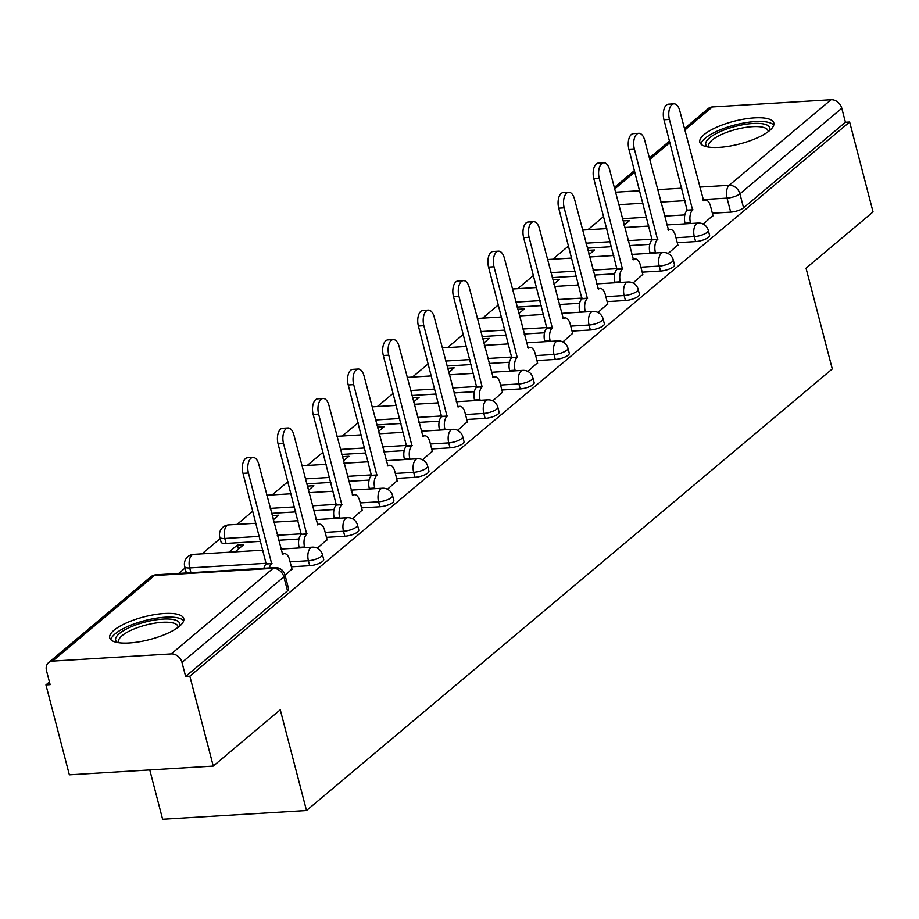 <?xml version="1.0" encoding="UTF-8"?>
<svg xmlns="http://www.w3.org/2000/svg" width="919" height="919" viewBox="0 0 919 919"><rect width="100%" height="100%" fill="white"/><g stroke="black" fill="none" stroke-linecap="round" stroke-linejoin="round"><path stroke-width="1.38" d="M677.28 242.685L695.603 241.582A9.81 2.998 -14.6 0 0 708.492 237.286A9.81 2.998 -14.6 0 0 709.583 235.333L708.296 230.359A9.81 2.998 165.4 0 1 707.193 232.323A9.81 2.998 165.4 0 1 694.304 236.608L675.982 237.722M642.197 272.15L660.52 271.048A9.81 2.998 -14.6 0 0 673.409 266.751A9.81 2.998 -14.6 0 0 674.5 264.798L673.213 259.824A9.81 2.998 165.4 0 1 672.111 261.789A9.81 2.998 165.4 0 1 659.222 266.073L640.899 267.188M607.114 301.616L625.437 300.513A9.81 2.998 -14.6 0 0 638.326 296.217A9.81 2.998 -14.6 0 0 639.429 294.264L638.131 289.29A9.81 2.998 165.4 0 1 637.028 291.254A9.81 2.998 165.4 0 1 624.139 295.539L605.816 296.653M572.032 331.081L590.354 329.978A9.81 2.998 -14.6 0 0 603.243 325.682A9.81 2.998 -14.6 0 0 604.346 323.729L603.048 318.755A9.81 2.998 165.4 0 1 601.945 320.72A9.81 2.998 165.4 0 1 589.068 325.004L570.733 326.119M536.949 360.547L555.271 359.444A9.81 2.998 -14.6 0 0 568.16 355.148A9.81 2.998 -14.6 0 0 569.263 353.195L567.965 348.221A9.81 2.998 165.4 0 1 566.874 350.185A9.81 2.998 165.4 0 1 553.985 354.47L535.651 355.584M501.866 390.012L520.188 388.909A9.81 2.998 -14.6 0 0 533.077 384.613A9.81 2.998 -14.6 0 0 534.18 382.66L532.882 377.686A9.81 2.998 165.4 0 1 531.791 379.65A9.81 2.998 165.4 0 1 518.902 383.935L500.579 385.05M466.783 419.478L485.117 418.375A9.81 2.998 -14.6 0 0 497.995 414.078A9.81 2.998 -14.6 0 0 499.097 412.126L497.811 407.151A9.81 2.998 165.4 0 1 496.708 409.116A9.81 2.998 165.4 0 1 483.819 413.401L465.496 414.515M431.712 448.943L450.034 447.84A9.81 2.998 -14.6 0 0 462.923 443.544A9.81 2.998 -14.6 0 0 464.015 441.591L462.728 436.617A9.81 2.998 165.4 0 1 461.625 438.581A9.81 2.998 165.4 0 1 448.736 442.866L430.414 443.98M396.629 478.408L414.951 477.306A9.81 2.998 -14.6 0 0 427.84 473.009A9.81 2.998 -14.6 0 0 428.932 471.056L427.645 466.082A9.81 2.998 165.4 0 1 426.542 468.047A9.81 2.998 165.4 0 1 413.653 472.332L395.331 473.446M361.546 507.874L379.869 506.771A9.81 2.998 -14.6 0 0 392.758 502.475A9.81 2.998 -14.6 0 0 393.86 500.522L392.562 495.548A9.81 2.998 165.4 0 1 391.46 497.512A9.81 2.998 165.4 0 1 378.571 501.797L360.248 502.911M326.463 537.339L344.786 536.236A9.81 2.998 -14.6 0 0 357.675 531.94A9.81 2.998 -14.6 0 0 358.778 529.987L357.48 525.013A9.81 2.998 165.4 0 1 356.377 526.978A9.81 2.998 165.4 0 1 343.499 531.262L325.165 532.377M291.38 566.805L309.703 565.702A9.81 2.998 -14.6 0 0 322.592 561.406A9.81 2.998 -14.6 0 0 323.695 559.453L322.397 554.479A9.81 2.998 165.4 0 1 321.305 556.443A9.81 2.998 165.4 0 1 308.416 560.728L290.082 561.842M114.025 630.227A38.242 11.694 -14.6 0 0 109.74 637.878A38.242 11.694 -14.6 0 0 139.148 641.807A38.242 11.694 -14.6 0 0 179.469 626.253A38.242 11.694 -14.6 0 0 183.754 618.59A38.242 11.694 -14.6 0 0 154.358 614.662A38.242 11.694 -14.6 0 0 114.025 630.227M704.115 134.599A38.242 11.694 -14.6 0 0 699.818 142.25A38.242 11.694 -14.6 0 0 729.226 146.19A38.242 11.694 -14.6 0 0 769.548 130.624A38.242 11.694 -14.6 0 0 773.844 122.974A38.242 11.694 -14.6 0 0 744.436 119.033A38.242 11.694 -14.6 0 0 704.115 134.599M603.657 216.493L587.884 229.739M568.574 245.959L552.801 259.204M533.491 275.424L517.719 288.669M498.408 304.89L482.636 318.135M463.325 334.355L447.553 347.6M428.243 363.821L412.47 377.066M393.171 393.286L377.387 406.531M358.088 422.751L342.316 435.997M323.006 452.217L307.233 465.462M287.923 481.682L272.15 494.927M252.84 511.148L237.068 524.393M220.158 538.603L201.985 553.858M185.075 568.068L178.688 573.433M49.442 681.978L45.95 684.919L50.143 684.666L46.501 670.663A9.81 7.857 -130 0 1 48.581 662.645A9.81 7.857 -130 0 1 52.532 661.117L171.256 653.914L273.127 568.344L154.403 575.547L52.532 661.117M149.774 769.938L162.617 819.266L306.509 810.535L280.272 709.79L213.254 766.078L189.842 676.189L849.638 122.009L873.05 211.91L806.032 268.187L832.281 368.933L306.509 810.535M213.254 766.078L69.362 774.82L45.95 684.919M684.414 128.591L708.377 108.465A9.81 7.857 50 0 1 712.328 106.937L831.052 99.734A9.81 7.857 50 0 1 841.793 108.258L845.434 122.261L743.563 207.82A9.81 2.998 165.4 0 1 730.685 212.117L712.351 213.219M684.839 214.897L664.46 216.126M646.597 217.217L622.37 218.688M845.434 122.261L849.638 122.009M185.638 676.441L287.509 590.871A9.81 2.998 -14.6 0 0 288.612 588.918L284.97 574.915A9.81 2.998 165.4 0 1 283.868 576.868L181.996 662.438L185.638 676.441L189.842 676.189M181.996 662.438A9.81 7.857 -130 0 0 171.256 653.914M285.062 575.283L291.966 569.056M317.319 548.195L327.049 539.591M235.126 551.848L243.707 544.645L237.412 545.024L238.458 549.045M352.402 518.73L362.132 510.125M273.253 519.821L278.779 515.18L272.495 515.559L273.54 519.58M387.485 489.264L397.215 480.66M308.336 490.355L313.861 485.714L307.566 486.094L308.623 490.114M422.556 459.799L432.286 451.195M343.419 460.89L348.944 456.249L342.649 456.628L343.706 460.649M457.639 430.333L467.369 421.729M378.49 431.436L384.027 426.784L377.732 427.163L378.777 431.183M492.722 400.868L502.452 392.264M413.573 401.971L419.11 397.318L412.815 397.697L413.86 401.718M527.805 371.402L537.535 362.798M448.656 372.505L454.193 367.853L447.898 368.232L448.943 372.252M562.887 341.937L572.617 333.333M483.739 343.04L489.276 338.387L482.98 338.766L484.026 342.787M597.97 312.471L607.7 303.867M518.821 313.574L524.347 308.922L518.063 309.301L519.109 313.322M633.053 283.006L642.783 274.402M553.904 284.109L559.43 279.456L553.135 279.835L554.191 283.856M668.124 253.541L677.854 244.936M588.987 254.643L594.513 249.991L588.217 250.37L589.274 254.391M649.756 244.362L629.377 245.591M611.514 246.683L587.287 248.153M614.673 273.828L594.306 275.057M576.431 276.148L552.216 277.618M579.59 303.293L559.223 304.522M541.36 305.613L517.133 307.084M544.507 332.758L524.14 333.988M506.277 335.079L482.05 336.549M509.436 362.224L489.057 363.453M471.194 364.544L446.967 366.015M474.353 391.689L453.975 392.918M436.111 394.01L411.884 395.48M439.271 421.155L418.892 422.384M401.029 423.475L376.801 424.946M404.188 450.62L383.82 451.849M365.946 452.941L341.719 454.411M369.105 480.086L348.738 481.315M330.874 482.406L306.647 483.876M334.022 509.551L313.655 510.78M295.792 511.872L271.565 513.342M298.939 539.016L278.572 540.246M260.709 541.337L226.074 543.439L224.776 538.465A9.81 2.998 165.4 0 1 219.779 537.167L221.077 542.13A9.81 2.998 -14.6 0 0 226.074 543.439M703.207 224.075L712.937 215.471M624.058 225.178L629.595 220.526L623.3 220.905L624.346 224.925M237.412 545.024L228.831 552.227M266.418 563.278L189.693 567.931A9.81 2.998 165.4 0 1 184.708 566.632L185.994 571.595A9.81 2.998 -14.6 0 0 188.361 572.847M292.058 569.412L289.519 559.648A9.81 5.054 86.5 0 0 284.43 553.64A9.81 5.054 86.5 0 0 282.661 554.398L258.79 464.325A11.281 5.813 86.5 0 0 252.943 457.421A11.281 5.813 86.5 0 0 248.452 473.021L271.645 563.646A9.81 5.054 86.5 0 0 269.37 567.931M263.914 568.264A9.81 5.054 -93.5 0 1 266.188 563.979L242.995 473.354A11.281 5.813 -93.5 0 1 247.487 457.754L252.943 457.421M271.99 563.37L266.533 563.703M327.141 539.947L324.602 530.183A9.81 5.054 86.5 0 0 319.502 524.175A9.81 5.054 86.5 0 0 317.744 524.933L293.873 434.859A11.281 5.813 86.5 0 0 288.026 427.955A11.281 5.813 86.5 0 0 283.534 443.555L306.728 534.18A9.81 5.054 86.5 0 0 304.58 547L299.134 547.333A9.81 5.054 -93.5 0 1 301.271 534.513L278.078 443.888A11.281 5.813 -93.5 0 1 282.57 428.288L288.026 427.955M299.295 547.954L299.134 547.333M304.752 547.621L304.58 547M307.061 533.905L301.616 534.238M362.224 510.482L359.685 500.717A9.81 5.054 86.5 0 0 354.585 494.709A9.81 5.054 86.5 0 0 352.827 495.467L328.956 405.394A11.281 5.813 86.5 0 0 323.097 398.49A11.281 5.813 86.5 0 0 318.617 414.09L341.811 504.715A9.81 5.054 86.5 0 0 339.662 517.535L334.217 517.868A9.81 5.054 -93.5 0 1 336.354 505.048L313.161 414.423A11.281 5.813 -93.5 0 1 317.652 398.823L323.097 398.49M334.378 518.488L334.217 517.868M339.823 518.155L339.662 517.535M342.144 504.439L336.699 504.772M117.54 642.53A33.095 10.12 165.4 0 1 133.6 625.782A33.095 10.12 165.4 0 1 174.989 619.946A33.095 10.12 165.4 0 1 179.216 626.459M178.022 627.39A30.649 9.374 -14.6 0 0 177.93 626.379A30.649 9.374 -14.6 0 0 173.565 623.093A30.649 9.374 -14.6 0 0 138.999 627.114A30.649 9.374 -14.6 0 0 118.62 641.83A30.649 9.374 -14.6 0 0 119.045 642.76M183.685 620.784A38.001 11.614 -14.6 0 0 179.044 618.188A38.001 11.614 -14.6 0 0 138.677 622.358A38.001 11.614 -14.6 0 0 110.877 639.75M707.619 146.902A33.095 10.12 165.4 0 1 723.69 130.165A33.095 10.12 165.4 0 1 765.079 124.329A33.095 10.12 165.4 0 1 769.306 130.831M768.1 131.773A30.649 9.374 -14.6 0 0 768.02 130.762A30.649 9.374 -14.6 0 0 763.643 127.465A30.649 9.374 -14.6 0 0 729.077 131.497A30.649 9.374 -14.6 0 0 708.71 146.213A30.649 9.374 -14.6 0 0 709.123 147.132M773.764 125.168A38.001 11.614 -14.6 0 0 769.123 122.56A38.001 11.614 -14.6 0 0 728.767 126.73A38.001 11.614 -14.6 0 0 700.956 144.134M397.307 481.016L394.756 471.252A9.81 5.054 86.5 0 0 389.667 465.244A9.81 5.054 86.5 0 0 387.91 466.002L364.039 375.928A11.281 5.813 86.5 0 0 358.18 369.024A11.281 5.813 86.5 0 0 353.689 384.624L376.893 475.249A9.81 5.054 86.5 0 0 374.745 488.069L369.289 488.403A9.81 5.054 -93.5 0 1 371.437 475.582L348.244 384.958A11.281 5.813 -93.5 0 1 352.735 369.358L358.18 369.024M369.461 489.023L369.289 488.403M374.906 488.69L374.745 488.069M377.227 474.974L371.77 475.307M432.378 451.551L429.839 441.786A9.81 5.054 86.5 0 0 424.75 435.778A9.81 5.054 86.5 0 0 422.993 436.536L399.122 346.463A11.281 5.813 86.5 0 0 393.263 339.559A11.281 5.813 86.5 0 0 388.771 355.159L411.976 445.784A9.81 5.054 86.5 0 0 409.828 458.604L404.371 458.937A9.81 5.054 -93.5 0 1 406.52 446.117L383.326 355.492A11.281 5.813 -93.5 0 1 387.807 339.892L393.263 339.559M404.532 459.557L404.371 458.937M409.989 459.224L409.828 458.604M412.309 445.508L406.853 445.841M467.461 422.085L464.922 412.321A9.81 5.054 86.5 0 0 459.833 406.313A9.81 5.054 86.5 0 0 458.076 407.071L434.205 316.998A11.281 5.813 86.5 0 0 428.346 310.094A11.281 5.813 86.5 0 0 423.854 325.694L447.059 416.318A9.81 5.054 86.5 0 0 444.911 429.139L439.454 429.472A9.81 5.054 -93.5 0 1 441.602 416.652L418.398 326.027A11.281 5.813 -93.5 0 1 422.889 310.427L428.346 310.094M439.615 430.092L439.454 429.472M445.072 429.759L444.911 429.139M447.392 416.043L441.936 416.376M502.544 392.62L500.005 382.855A9.81 5.054 86.5 0 0 494.916 376.847A9.81 5.054 86.5 0 0 493.158 377.606L469.287 287.532A11.281 5.813 86.5 0 0 463.429 280.628A11.281 5.813 86.5 0 0 458.937 296.228L482.13 386.853A9.81 5.054 86.5 0 0 479.994 399.673L474.537 400.006A9.81 5.054 -93.5 0 1 476.685 387.186L453.481 296.561A11.281 5.813 -93.5 0 1 457.972 280.961L463.429 280.628M474.698 400.627L474.537 400.006M480.155 400.293L479.994 399.673M482.475 386.577L477.018 386.91M537.626 363.154L535.088 353.39A9.81 5.054 86.5 0 0 529.999 347.382A9.81 5.054 86.5 0 0 528.23 348.14L504.359 258.067A11.281 5.813 86.5 0 0 498.512 251.163A11.281 5.813 86.5 0 0 494.02 266.763L517.213 357.388A9.81 5.054 86.5 0 0 515.077 370.208L509.62 370.541A9.81 5.054 -93.5 0 1 511.757 357.721L488.563 267.096A11.281 5.813 -93.5 0 1 493.055 251.496L498.512 251.163M509.781 371.161L509.62 370.541M515.237 370.828L515.077 370.208M517.558 357.112L512.101 357.445M572.709 333.689L570.171 323.925A9.81 5.054 86.5 0 0 565.07 317.917A9.81 5.054 86.5 0 0 563.313 318.675L539.442 228.601A11.281 5.813 86.5 0 0 533.594 221.697A11.281 5.813 86.5 0 0 529.103 237.297L552.296 327.922A9.81 5.054 86.5 0 0 550.148 340.742L544.703 341.075A9.81 5.054 -93.5 0 1 546.839 328.255L523.646 237.63A11.281 5.813 -93.5 0 1 528.138 222.03L533.594 221.697M544.864 341.696L544.703 341.075M550.32 341.363L550.148 340.742M552.629 327.646L547.184 327.98M607.792 304.223L605.253 294.459A9.81 5.054 86.5 0 0 600.153 288.451A9.81 5.054 86.5 0 0 598.395 289.209L574.524 199.136A11.281 5.813 86.5 0 0 568.666 192.232A11.281 5.813 86.5 0 0 564.186 207.832L587.379 298.457A9.81 5.054 86.5 0 0 585.231 311.277L579.786 311.61A9.81 5.054 -93.5 0 1 581.922 298.79L558.729 208.165A11.281 5.813 -93.5 0 1 563.221 192.565L568.666 192.232M579.946 312.23L579.786 311.61M585.392 311.897L585.231 311.277M587.712 298.181L582.267 298.514M642.875 274.758L640.325 264.994A9.81 5.054 86.5 0 0 635.236 258.986A9.81 5.054 86.5 0 0 633.478 259.744L609.607 169.67A11.281 5.813 86.5 0 0 603.749 162.766A11.281 5.813 86.5 0 0 599.257 178.366L622.462 268.991A9.81 5.054 86.5 0 0 620.314 281.811L614.857 282.144A9.81 5.054 -93.5 0 1 617.005 269.324L593.812 178.7A11.281 5.813 -93.5 0 1 598.303 163.1L603.749 162.766M615.029 282.765L614.857 282.144M620.474 282.432L620.314 281.811M622.795 268.716L617.338 269.049M677.946 245.293L675.408 235.528A9.81 5.054 86.5 0 0 670.319 229.52A9.81 5.054 86.5 0 0 668.561 230.278L644.69 140.205A11.281 5.813 86.5 0 0 638.831 133.301A11.281 5.813 86.5 0 0 634.34 148.901L657.544 239.526A9.81 5.054 86.5 0 0 655.396 252.346L649.94 252.679A9.81 5.054 -93.5 0 1 652.088 239.859L628.895 149.234A11.281 5.813 -93.5 0 1 633.375 133.634L638.831 133.301M650.101 253.299L649.94 252.679M655.557 252.966L655.396 252.346M657.878 239.25L652.421 239.583M713.029 215.827L710.49 206.063A9.81 5.054 86.5 0 0 705.401 200.055A9.81 5.054 86.5 0 0 703.644 200.813L679.773 110.74A11.281 5.813 86.5 0 0 673.914 103.836A11.281 5.813 86.5 0 0 669.423 119.436L692.616 210.06A9.81 5.054 86.5 0 0 690.479 222.88L685.023 223.214A9.81 5.054 -93.5 0 1 687.171 210.394L663.966 119.769A11.281 5.813 -93.5 0 1 668.458 104.169L673.914 103.836M685.183 223.834L685.023 223.214M690.64 223.501L690.479 222.88M692.96 209.785L687.504 210.118M695.603 241.582L694.304 236.608A9.81 5.054 -93.5 0 1 696.453 223.799A9.81 5.054 86.5 0 1 698.21 223.041L666.757 224.948M660.52 271.048L659.222 266.073A9.81 5.054 -93.5 0 1 661.37 253.265A9.81 5.054 86.5 0 1 663.127 252.507L631.675 254.414M625.437 300.513L624.139 295.539A9.81 5.054 -93.5 0 1 626.287 282.73A9.81 5.054 86.5 0 1 628.045 281.972L596.603 283.879M590.354 329.978L589.068 325.004A9.81 5.054 -93.5 0 1 591.204 312.196A9.81 5.054 86.5 0 1 592.962 311.438L561.52 313.345M555.271 359.444L553.985 354.47A9.81 5.054 -93.5 0 1 556.121 341.661A9.81 5.054 86.5 0 1 557.879 340.903L526.438 342.81M520.188 388.909L518.902 383.935A9.81 5.054 -93.5 0 1 521.039 371.127A9.81 5.054 86.5 0 1 522.808 370.368L491.355 372.275M485.117 418.375L483.819 413.401A9.81 5.054 -93.5 0 1 485.967 400.592A9.81 5.054 86.5 0 1 487.725 399.834L456.272 401.741M450.034 447.84L448.736 442.866A9.81 5.054 -93.5 0 1 450.884 430.058A9.81 5.054 86.5 0 1 452.642 429.299L421.189 431.206M414.951 477.306L413.653 472.332A9.81 5.054 -93.5 0 1 415.802 459.523A9.81 5.054 86.5 0 1 417.559 458.765L386.118 460.672M379.869 506.771L378.571 501.797A9.81 5.054 -93.5 0 1 380.719 488.988A9.81 5.054 86.5 0 1 382.476 488.23L351.035 490.137M344.786 536.236L343.499 531.262A9.81 5.054 -93.5 0 1 345.636 518.454A9.81 5.054 86.5 0 1 347.393 517.696L315.952 519.603M309.703 565.702L308.416 560.728A9.81 5.054 -93.5 0 1 310.553 547.919A9.81 5.054 86.5 0 1 312.311 547.161L280.869 549.068M730.685 212.117L727.032 198.113L702.909 199.572M685.046 200.652L660.818 202.123M642.955 203.214L618.728 204.684M615.477 192.197L639.704 190.727M657.567 189.647L681.795 188.177M699.658 187.085L729.181 185.293L831.052 99.734M712.328 106.937L684.804 130.061M669.905 142.571L649.722 159.527M634.834 172.037L614.639 188.992M652.318 239.158L628.091 240.629M610.227 241.708L586 243.179M617.235 268.624L593.008 270.094M575.145 271.174L550.918 272.644M582.152 298.089L557.925 299.56M540.062 300.639L515.835 302.11M547.069 327.555L522.842 329.025M504.979 330.105L480.752 331.575M511.986 357.02L487.759 358.49M469.896 359.57L445.669 361.041M476.904 386.485L452.688 387.956M434.813 389.036L410.586 390.506M441.832 415.951L417.605 417.421M399.742 418.501L375.515 419.972M406.749 445.416L382.522 446.887M364.659 447.967L340.432 449.437M371.667 474.882L347.439 476.352M329.576 477.432L305.349 478.902M336.584 504.347L312.357 505.818M294.494 506.897L270.266 508.368M301.501 533.813L277.274 535.283M259.411 536.363L224.776 538.465A9.81 5.054 86.5 0 1 226.924 525.657A9.81 5.054 86.5 0 1 228.682 524.898A9.81 9.81 0 0 0 219.779 537.167M190.934 572.686L189.693 567.931A9.81 5.054 86.5 0 1 191.841 555.122A9.81 5.054 86.5 0 1 193.599 554.364A9.81 9.81 0 0 0 184.708 566.632M287.509 590.871L283.868 576.868A9.81 7.857 50 0 0 273.127 568.344A9.81 5.054 -93.5 0 1 274.884 567.597L156.161 574.8A9.81 9.81 0 0 0 150.452 577.075L48.581 662.645M743.563 207.82L739.921 193.817A9.81 2.998 165.4 0 1 727.032 198.113A9.81 5.054 86.5 0 1 729.181 185.293A9.81 7.857 50 0 1 739.921 193.817L841.793 108.258M150.452 577.075A9.81 7.857 -130 0 1 154.403 575.547A9.81 5.054 -93.5 0 1 156.161 574.8M271.645 563.646L266.188 563.979M248.452 473.021L242.995 473.354M306.728 534.18L301.271 534.513M283.534 443.555L278.078 443.888M341.811 504.715L336.354 505.048M318.617 414.09L313.161 414.423M376.893 475.249L371.437 475.582M353.689 384.624L348.244 384.958M411.976 445.784L406.52 446.117M388.771 355.159L383.326 355.492M447.059 416.318L441.602 416.652M423.854 325.694L418.398 326.027M482.13 386.853L476.685 387.186M458.937 296.228L453.481 296.561M517.213 357.388L511.757 357.721M494.02 266.763L488.563 267.096M552.296 327.922L546.839 328.255M529.103 237.297L523.646 237.63M587.379 298.457L581.922 298.79M564.186 207.832L558.729 208.165M622.462 268.991L617.005 269.324M599.257 178.366L593.812 178.7M657.544 239.526L652.088 239.859M634.34 148.901L628.895 149.234M692.616 210.06L687.171 210.394M669.423 119.436L663.966 119.769M193.599 554.364L263.006 550.159M322.397 554.479A9.81 9.81 0 0 0 312.311 547.161M228.682 524.898L255.999 523.244M273.862 522.164L298.089 520.694M357.48 525.013A9.81 9.81 0 0 0 347.393 517.696M266.855 495.249L291.07 493.779M308.945 492.699L333.172 491.228M392.562 495.548A9.81 9.81 0 0 0 382.476 488.23M301.926 465.784L326.153 464.313M344.016 463.233L368.243 461.763M427.645 466.082A9.81 9.81 0 0 0 417.559 458.765M337.009 436.318L361.236 434.848M379.099 433.768L403.326 432.298M462.728 436.617A9.81 9.81 0 0 0 452.642 429.299M372.092 406.853L396.319 405.382M414.182 404.303L438.409 402.832M497.811 407.151A9.81 9.81 0 0 0 487.725 399.834M407.174 377.387L431.402 375.917M449.265 374.837L473.492 373.367M532.882 377.686A9.81 9.81 0 0 0 522.808 370.368M442.257 347.922L466.484 346.452M484.347 345.372L508.575 343.901M567.965 348.221A9.81 9.81 0 0 0 557.879 340.903M477.34 318.456L501.567 316.986M519.43 315.906L543.657 314.436M603.048 318.755A9.81 9.81 0 0 0 592.962 311.438M512.423 288.991L536.639 287.521M554.513 286.441L578.729 284.97M638.131 289.29A9.81 9.81 0 0 0 628.045 281.972M547.494 259.526L571.721 258.055M589.584 256.975L613.812 255.505M673.213 259.824A9.81 9.81 0 0 0 663.127 252.507M582.577 230.06L606.804 228.59M624.667 227.51L648.894 226.04M708.296 230.359A9.81 9.81 0 0 0 698.21 223.041M669.526 141.089L649.331 158.057M634.443 170.555L614.26 187.522M284.97 574.915A9.81 9.81 0 0 0 274.884 567.597M284.43 553.64L282.099 553.778M319.502 524.175L317.181 524.312M354.585 494.709L352.264 494.847M389.667 465.244L387.336 465.382M424.75 435.778L422.418 435.916M459.833 406.313L457.501 406.451M494.916 376.847L492.584 376.985M529.999 347.382L527.667 347.52M565.07 317.917L562.75 318.054M600.153 288.451L597.821 288.589M635.236 258.986L632.904 259.124M670.319 229.52L667.987 229.658M705.401 200.055L703.069 200.193"/></g></svg>
